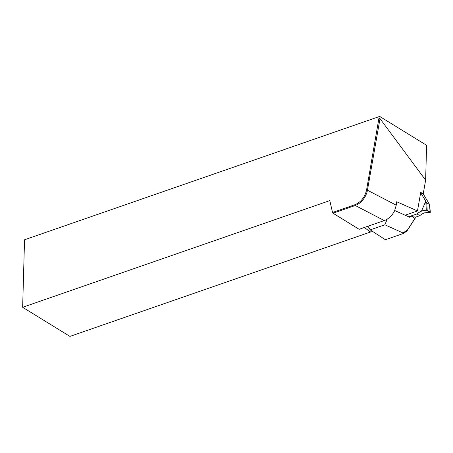 <?xml version="1.0" encoding="UTF-8"?>
<svg xmlns="http://www.w3.org/2000/svg" width="453" height="453" viewBox="0 0 453 453"><rect width="100%" height="100%" fill="white"/><g stroke="black" fill="none" stroke-linecap="round" stroke-linejoin="round"><path stroke-width="0.68" d="M384.274 220.566C388.566 218.929 391.992 215.707 394.546 210.905L396.245 205.181L367.44 190.22C366.907 193.408 365.458 196.557 363.08 199.671C361.573 201.908 358.969 203.85 355.271 205.498L333.023 213.221L359.133 229.297L384.274 220.566L355.271 205.498L354.909 204.722C360.99 202.117 364.875 197.225 366.556 190.062L379.206 116.597L24.536 239.779L22.65 307.287L329.807 200.605L332.53 212.497L354.909 204.722M405.141 215.22L417.473 210.939L396.703 201.738L396.245 205.181M371.771 230.871L370.367 232.066L364.422 227.457M22.65 307.287L69.943 336.403L370.367 232.066M423.091 193.929A0.612 0.419 -58.4 0 0 423.193 194.031L425.627 180.164L380.01 118.675L367.44 190.22L366.556 190.062M333.023 213.221L332.53 212.497M379.206 116.597L380.061 116.659L426.601 145.317L425.627 180.164M417.473 210.939L420.718 192.446L423.244 193.759M380.061 116.659L380.01 118.675L379.161 118.295M367.955 226.234L370.214 229.864L384.693 239.275L385.916 239.546L403.278 233.516L402.944 232.938L384.852 224.779L370.214 229.864M384.852 224.779L387.236 219.127M414.755 216.081L411.794 216.053L414.925 218.431L415.401 217.072M415.407 217.899L406.89 231.126L403.278 233.516M411.794 216.053L409.778 217.315L394.722 210.52M411.347 216.092L408.929 216.936M402.944 232.938L407.49 229.931L414.925 218.431M407.49 229.931L406.868 231.143M415.401 217.197L419.806 215.662A15.283 10.498 -58.4 0 1 424.654 212.802L430.118 212.536L426.307 210.203L421.573 210.905L425.69 201.398L425.945 201.557L420.684 192.644M408.651 216.806L416.97 213.918A15.283 10.498 121.6 0 1 421.817 211.058L421.573 210.905M430.118 212.536L429.506 204.388L423.221 193.884M429.399 204.439L426.732 202.797L427.19 210.271L426.335 210.209M425.69 201.398L426.732 202.797M430.22 212.14L427.19 210.271M419.806 215.662L416.97 213.918M426.307 210.203L425.775 201.551M420.712 192.502L423.193 194.031M429.506 204.388L430.35 212.287"/></g></svg>
